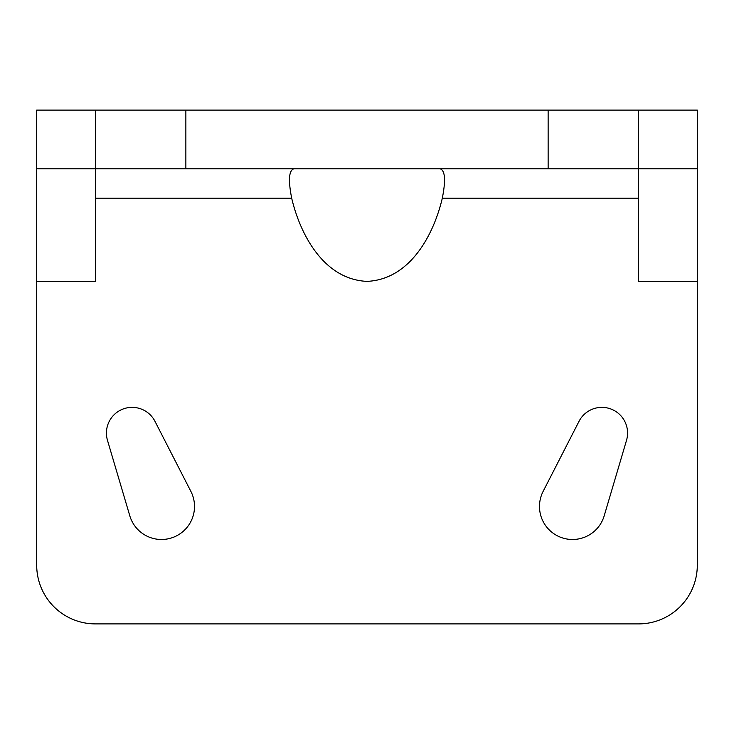 <?xml version="1.0" encoding="UTF-8"?>
<svg xmlns="http://www.w3.org/2000/svg" width="734" height="734" viewBox="0 0 734 734"><rect width="100%" height="100%" fill="white"/><g stroke="black" fill="none" stroke-linecap="round" stroke-linejoin="round"><path stroke-width="1.1" d="M572.52 539.49A33.03 33.03 0 0 0 604.192 515.828L626.515 440.345A25.69 25.69 0 0 0 579.016 421.344L543.123 491.395A33.03 33.03 0 0 0 572.52 539.49M161.48 539.49A33.03 33.03 0 0 0 190.877 491.395L154.984 421.344A25.69 25.69 0 0 0 107.485 440.345L129.808 515.828A33.03 33.03 0 0 0 161.48 539.49M638.58 198.18L442.318 198.18C445.85 180.243 445.125 170.462 440.161 168.82M36.7 281.37L95.42 281.37L95.42 168.82L638.58 168.82L638.58 110.1L697.3 110.1L697.3 168.82L638.58 168.82L638.58 281.37L697.3 281.37L697.3 565.18A58.72 58.72 0 0 1 638.58 623.9L95.42 623.9A58.72 58.72 0 0 1 36.7 565.18L36.7 110.1L185.867 110.1L185.867 168.82M95.42 110.1L95.42 168.82L36.7 168.82M442.318 198.18C433.574 235.357 409.719 279.526 367 281.37C324.272 279.498 300.417 235.357 291.682 198.18L95.42 198.18M293.839 168.82C288.875 170.426 288.159 180.215 291.682 198.18M548.133 168.82L548.133 110.1L638.58 110.1M548.133 110.1L185.867 110.1M697.3 281.37L697.3 168.82"/></g></svg>

